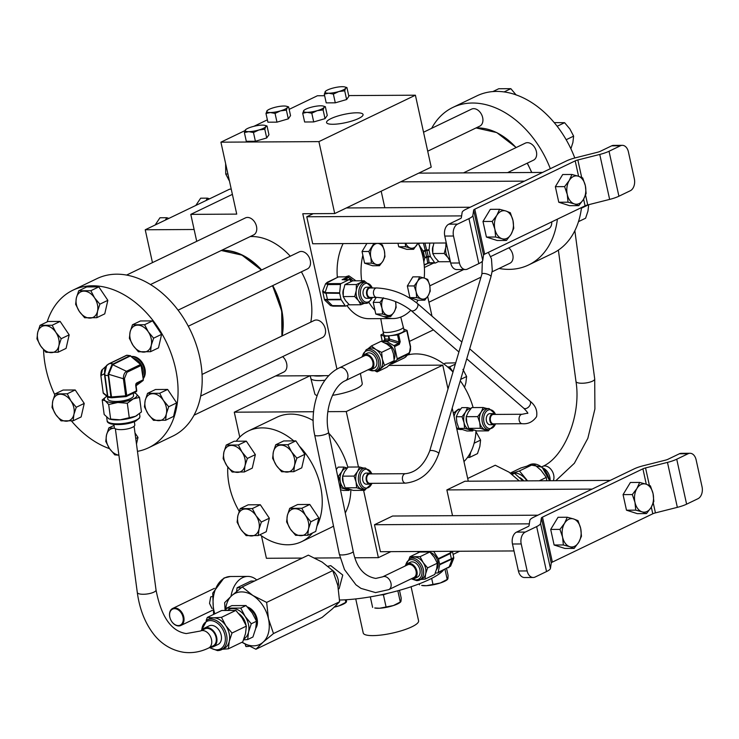 <?xml version="1.0" encoding="UTF-8"?>
<svg xmlns="http://www.w3.org/2000/svg" width="739" height="739" viewBox="0 0 739 739"><rect width="100%" height="100%" fill="white"/><g stroke="black" fill="none" stroke-linecap="round" stroke-linejoin="round"><path stroke-width="1.11" d="M332.883 124.272A18.687 4.203 -12.4 0 0 352.78 120.743A18.687 4.203 -12.4 0 0 363.071 114.554A18.687 4.203 -12.4 0 0 356.743 112.799A18.687 4.203 -12.4 0 0 336.735 116.365A18.687 4.203 -12.4 0 0 326.564 122.582A18.687 4.203 -12.4 0 0 332.883 124.272M227.908 173.988L225.728 173.998L225.626 163.615M310.241 375.745L310.796 378.285A24.849 5.589 -12.4 0 0 310.814 378.331A24.849 5.589 -12.4 0 0 319.211 380.576A24.849 5.589 -12.4 0 0 325.003 380.243M313.447 375.726A24.849 5.589 -12.4 0 0 318.213 376.049A24.849 5.589 -12.4 0 0 324.421 375.671M310.814 378.331L314.832 393.924A24.276 5.459 -12.4 0 0 317.133 395.531M371.772 473.884A5.552 3.732 89.7 0 0 369.805 473.071A5.552 3.732 89.7 0 0 366.295 480.332A5.552 3.732 89.7 0 0 369.869 484.174A5.552 3.732 89.7 0 0 371.828 483.334M369.805 473.071L366.304 473.089A5.552 3.732 89.7 0 0 362.794 480.35A5.552 3.732 89.7 0 0 366.368 484.202L369.869 484.174M356.641 487.758L356.059 481.92A10.623 7.131 89.7 0 0 361.371 489.042A10.623 7.131 89.7 0 0 362.895 489.283L365.528 489.264A10.623 7.131 -90.3 0 1 358.692 481.911A10.623 7.131 -90.3 0 1 365.408 468.027L362.775 468.046A10.623 7.131 89.7 0 0 357.528 471.537A10.623 7.131 89.7 0 0 356.059 481.92L354.073 476.092L342.6 476.156L343.182 481.994L345.168 487.823L353.224 490.4L364.697 490.336L356.641 487.758L345.168 487.823M336.892 468.609A10.207 6.854 89.7 0 0 336.799 468.609A10.207 6.854 89.7 0 0 336.116 468.692M342.61 477.218A6.937 4.656 89.7 0 0 342.73 480.877A6.937 4.656 89.7 0 0 343.349 482.715M495.407 414.413A5.552 3.732 89.7 0 0 493.44 413.591A5.552 3.732 89.7 0 0 489.929 420.851A5.552 3.732 89.7 0 0 493.504 424.703A5.552 3.732 89.7 0 0 495.463 423.863M493.44 413.591L489.948 413.618A5.552 3.732 89.7 0 0 486.428 420.879A5.552 3.732 89.7 0 0 490.003 424.722L493.504 424.703M480.276 428.287L479.694 422.449A10.623 7.131 89.7 0 0 485.006 429.571A10.623 7.131 89.7 0 0 486.539 429.812L489.172 429.793A10.623 7.131 -90.3 0 1 482.327 422.431A10.623 7.131 -90.3 0 1 489.042 408.556L486.419 408.565A10.623 7.131 89.7 0 0 481.163 412.066A10.623 7.131 89.7 0 0 479.694 422.449L477.708 416.62L466.235 416.685L466.817 422.523L468.803 428.352L476.867 430.929L488.34 430.865L480.276 428.287L468.803 428.352M460.526 409.138A10.207 6.854 89.7 0 0 460.434 409.138L458.383 409.221L453.33 413.184M460.434 409.138A10.207 6.854 89.7 0 0 454.069 416.519M466.254 417.747A6.937 4.656 89.7 0 0 466.374 421.406A6.937 4.656 89.7 0 0 466.993 423.244M463.972 461.579A61.411 43.352 -115.7 0 0 467.482 457.469A61.411 43.352 -115.7 0 0 470.743 452.129A61.411 43.352 -115.7 0 0 475.981 430.717M456.822 429.045L460.554 429.535A10.207 6.854 89.7 0 0 460.72 429.544L461.681 429.535M355.976 280.82L348.91 275.823L345.344 276.857M372.253 297.429A9.45 6.346 89.7 0 1 368.706 301.734A9.45 6.346 89.7 0 1 360.697 295.637A9.45 6.346 89.7 0 1 364.752 283.748A9.45 6.346 89.7 0 1 372.197 287.979A5.552 3.732 89.7 0 0 370.193 287.166A5.552 3.732 89.7 0 0 369.066 287.434A5.552 3.732 89.7 0 0 366.544 293.595A5.552 3.732 89.7 0 0 370.257 298.27A5.552 3.732 89.7 0 0 371.384 298.002A5.552 3.732 89.7 0 0 372.216 297.429M370.193 287.166L366.692 287.185A5.552 3.732 89.7 0 0 365.565 287.453A5.552 3.732 89.7 0 0 363.043 293.614A5.552 3.732 89.7 0 0 366.756 298.297L370.257 298.27M343.136 295.046A6.937 4.656 -90.3 0 1 343.635 289.06M364.345 303.369L360.835 304.754L358.47 300.634A10.623 7.131 89.7 0 0 363.283 303.378L365.916 303.359A10.623 7.131 -90.3 0 1 358.821 294.418A10.623 7.131 -90.3 0 1 363.634 282.64A10.623 7.131 -90.3 0 1 365.796 282.122L363.163 282.141A10.623 7.131 89.7 0 0 361.002 282.649A10.623 7.131 89.7 0 0 356.244 290.529A10.623 7.131 89.7 0 0 358.47 300.634L354.692 296.524L356.244 290.529L356.392 284.533L364.216 280.774L365.602 282.122M403.374 327.054A10.392 2.337 167.6 0 1 403.374 327.072A10.392 2.337 167.6 0 1 400.926 329.261A10.392 2.337 167.6 0 1 389.924 332.254A10.392 2.337 167.6 0 1 383.079 331.534A10.392 2.337 167.6 0 1 383.07 331.515L383.818 334.915A10.392 2.337 -12.4 0 0 390.663 335.635A10.392 2.337 -12.4 0 0 401.665 332.642A10.392 2.337 -12.4 0 0 404.122 330.453L400.769 317.077M367.957 369.823A8.258 5.829 -115.7 0 0 371.163 369.583A8.258 5.829 -115.7 0 0 373.703 362.11A8.258 5.829 -115.7 0 0 364.004 354.702A8.258 5.829 -115.7 0 0 361.814 357.057M371.163 369.583L374.174 368.133A8.258 5.829 -115.7 0 0 376.714 360.66A8.258 5.829 -115.7 0 0 367.015 353.251L364.004 354.702M385.019 343.035A10.207 7.205 64.3 0 1 394.681 352.697A10.207 7.205 64.3 0 1 394.155 359.228M376.465 370.978L378.728 369.888A11.815 8.332 -115.7 0 0 380.123 368.946A11.815 8.332 -115.7 0 0 382.359 359.191A11.815 8.332 -115.7 0 0 375.846 349.482A11.815 8.332 -115.7 0 0 368.493 348.596L366.221 349.686A11.815 8.332 64.3 0 1 380.095 360.281A11.815 8.332 64.3 0 1 376.465 370.978L368.419 369.925M411.17 578.849A8.258 5.829 -115.7 0 0 412.519 579.025A8.258 5.829 -115.7 0 0 414.376 578.609A8.258 5.829 -115.7 0 0 416.556 569.871A8.258 5.829 -115.7 0 0 409.064 563.312A8.258 5.829 -115.7 0 0 407.217 563.728A8.258 5.829 -115.7 0 0 405.027 566.083M414.376 578.609L417.387 577.159A8.258 5.829 -115.7 0 0 419.567 568.42A8.258 5.829 -115.7 0 0 412.076 561.862A8.258 5.829 -115.7 0 0 410.228 562.277L407.217 563.728M430.209 552.375A10.207 7.205 64.3 0 1 437.396 560.014A10.207 7.205 64.3 0 1 436.435 569.677M411.632 578.951L416.787 580.651L421.941 578.914A11.815 8.332 -115.7 0 0 425.636 573.843A11.815 8.332 -115.7 0 0 423.161 562.601A11.815 8.332 -115.7 0 0 414.348 557.03A11.815 8.332 -115.7 0 0 411.706 557.622L409.434 558.712A11.815 8.332 64.3 0 1 412.085 558.121A11.815 8.332 64.3 0 1 422.791 567.506A11.815 8.332 64.3 0 1 419.678 580.004A11.815 8.332 64.3 0 1 417.027 580.595M345.575 380.594A7.085 4.997 64.3 0 0 347.469 373.149A7.085 4.997 64.3 0 0 341.113 367.459A7.085 4.997 64.3 0 0 339.432 367.819L364.512 355.755A7.085 4.997 64.3 0 1 366.184 355.394A7.085 4.997 64.3 0 1 372.539 361.085A7.085 4.997 64.3 0 1 370.655 368.53L345.575 380.594C333.317 385.416 323.553 411.087 328.578 432.232L353.205 551.349C356.346 567.266 363.865 576.3 375.781 578.425L382.645 576.845L407.716 564.781A7.085 4.997 -115.7 0 1 409.397 564.43A7.085 4.997 -115.7 0 1 415.752 570.111A7.085 4.997 -115.7 0 1 413.868 577.556L388.788 589.62A7.085 4.997 -115.7 0 0 390.672 582.175A7.085 4.997 -115.7 0 0 384.317 576.485A7.085 4.997 -115.7 0 0 382.645 576.845M346.97 305.558A47.241 31.731 89.7 0 0 369.084 318.694L393.028 318.555A47.241 31.731 89.7 0 0 410.819 310.278M424.186 278.058A47.241 31.731 89.7 0 0 422.911 256.812A47.241 31.731 89.7 0 0 418.145 243.149M383.911 316.625A47.241 31.731 89.7 0 0 393.028 318.555M416.547 302.75A47.241 31.731 89.7 0 0 417.951 300.21L409.905 297.641L407.346 285.965L412.842 276.876L419.641 276.829L417.59 281.374A10.623 7.131 -90.3 0 1 424.371 278.113L419.641 276.829M368.983 302.436A47.241 31.731 89.7 0 0 374.969 310.315L373.223 302.38L376.225 297.411M272.746 285.596A61.411 43.352 64.3 0 1 281.43 308.496A61.411 43.352 64.3 0 1 282.15 335.912M310.786 322.13A61.411 43.352 -115.7 0 0 310.066 294.722A61.411 43.352 -115.7 0 0 301.383 271.823M256.747 579.967A25.985 17.45 89.7 0 0 247.842 576.411A25.985 17.45 89.7 0 0 242.558 577.667A25.985 17.45 89.7 0 0 231.002 596.308M170.46 619.171L170.441 619.125A9.45 6.669 64.3 0 1 170.441 619.125A9.45 6.669 64.3 0 1 172.677 608.446A9.45 6.669 64.3 0 1 174.801 607.966A9.45 6.669 64.3 0 1 183.364 615.476A9.45 6.669 64.3 0 1 180.87 625.471A9.45 6.669 64.3 0 1 178.755 625.951A9.45 6.669 64.3 0 1 171.125 620.548A9.45 6.669 64.3 0 1 171.115 620.529A8.877 6.272 -115.7 0 0 178.275 625.582A8.877 6.272 -115.7 0 0 182.995 617.093A8.877 6.272 -115.7 0 0 174.552 608.677A8.877 6.272 -115.7 0 0 170.46 619.171A8.877 6.272 -115.7 0 0 171.106 620.511L171.125 620.548M212.028 608.585L209.534 603.384L210.717 596.89L211.862 596.604M249.274 646.274A22.955 22.355 -18.7 0 1 245.985 646.57A22.955 0.554 77.3 0 1 245.302 644.547L245.209 644.159M235.843 610.423L242.05 617.822L246.373 626.118L232 633.037L225.792 625.637A16.535 11.667 -115.7 0 0 213.46 617.832L207.326 617.416L221.7 610.506L235.843 610.423L221.469 617.342L213.46 617.832A16.535 11.667 -115.7 0 0 209.747 618.672L207.123 619.929A16.535 11.667 64.3 0 1 210.827 619.097A16.535 11.667 64.3 0 1 225.82 632.233A16.535 11.667 64.3 0 1 221.451 649.738A16.535 11.667 64.3 0 1 217.746 650.569M210.486 647.142A10.318 7.279 -115.7 0 0 211.188 647.179A10.318 7.279 -115.7 0 0 213.497 646.662L218.014 644.491A10.318 7.279 -115.7 0 0 220.739 633.572A10.318 7.279 -115.7 0 0 211.382 625.37A10.318 7.279 -115.7 0 0 209.063 625.896L204.555 628.067A10.318 7.279 -115.7 0 0 202.292 630.118M213.497 646.662A10.318 7.279 -115.7 0 0 216.222 635.743A10.318 7.279 -115.7 0 0 206.865 627.54A10.318 7.279 -115.7 0 0 204.555 628.067M255.925 649.248L242.096 642.302A28.341 20.008 -115.7 0 0 253.385 645.849A28.341 20.008 -115.7 0 0 263.093 642.182L273.495 633.554L339.617 601.749L332.448 608.816L322.047 617.444L255.925 649.248L263.093 642.182A28.341 20.008 -115.7 0 0 268.451 618.755L266.65 602.405L332.772 570.6L337.815 585.399L339.617 601.749M131.496 356.549A12.979 9.164 64.3 0 1 145.149 370.11A12.979 9.164 64.3 0 1 143.181 378.728M131.791 356.789A12.979 9.164 64.3 0 1 144.465 370.442A12.979 9.164 64.3 0 1 143.117 378.211M133.676 358.369A11.815 8.332 64.3 0 1 141.094 364.595M141.334 365.029A11.815 8.332 64.3 0 1 143.144 370.525A11.815 8.332 64.3 0 1 142.784 375.708M136.225 383.966L136.438 383.818A1.173 0.831 -115.7 0 0 136.724 382.941L143.033 379.901A1.173 0.831 -115.7 0 1 142.747 380.779A1.173 0.822 53.4 0 0 142.839 380.724L136.059 385.758L142.747 380.779L136.438 383.818L135.708 385.416L135.874 383.892L136.715 390.608L135.948 385.241M134.359 421.683L134.794 424.934A10.318 3.067 172.4 0 1 132.401 427.336A10.318 3.067 172.4 0 1 121.251 429.627A10.318 3.067 172.4 0 1 114.342 427.669L113.908 424.426M110.628 419.068L120.143 419.835L135.551 416.26A16.535 4.914 172.4 0 1 120.143 419.835A16.535 4.914 172.4 0 1 109.548 419.078L110.628 419.068L108.679 404.519L105.261 400.824A16.535 4.914 172.4 0 1 106.518 396.483A16.535 4.914 172.4 0 1 106.859 396.28M133.232 393.176L133.547 395.531A12.979 3.852 172.4 0 1 130.535 398.561A12.979 3.852 172.4 0 1 116.513 401.443A12.979 3.852 172.4 0 1 107.811 398.986L107.525 396.825M178.09 310.158L299.156 251.925A9.45 6.669 64.3 0 1 301.272 251.445A9.45 6.669 64.3 0 1 309.844 258.955A9.45 6.669 64.3 0 1 307.35 268.959L188.297 326.222M202.052 374.433L314.232 320.477A9.45 6.669 64.3 0 1 316.347 320.005A9.45 6.669 64.3 0 1 324.911 327.506A9.45 6.669 64.3 0 1 322.416 337.511L200.666 396.076M126.591 275.065L245.403 217.913A9.45 6.669 64.3 0 1 247.528 217.432A9.45 6.669 64.3 0 1 256.091 224.942A9.45 6.669 64.3 0 1 253.597 234.937L150.497 284.533M54.76 394.774A87.396 61.688 64.3 0 1 46.049 369.324A87.396 61.688 64.3 0 1 43.564 349.732M47.157 321.899A87.396 61.688 64.3 0 1 72.912 290.196A87.396 61.688 64.3 0 1 175.54 368.585A87.396 61.688 64.3 0 1 148.678 447.714A87.396 61.688 64.3 0 1 137.454 451.353M72.912 290.196L97.031 278.594A87.396 61.688 64.3 0 1 199.659 356.983A87.396 61.688 64.3 0 1 172.806 436.112L148.678 447.714M216.204 638.311A9.45 6.669 -115.7 0 0 204.934 628.852L200.408 631.023A9.45 6.669 -115.7 0 1 203.299 630.598A9.45 6.669 -115.7 0 1 211.668 640.491A9.45 6.669 -115.7 0 1 208.592 648.057L213.118 645.877A9.45 6.669 -115.7 0 0 216.204 638.311M327.959 566.25L330.749 565.631L342.757 575.044L339.136 588.669L338.508 589.001M519.794 477.616A12.979 9.164 64.3 0 1 523.729 480.877M543.073 468.027A10.318 7.279 64.3 0 1 550.093 480.064A10.318 7.279 64.3 0 1 550.047 480.729M467.695 478.493L495.259 465.237L509.088 472.184L519.24 480.904M499.056 268.479A87.396 61.688 -115.7 0 0 528.616 264.95L552.744 253.348A87.396 61.688 -115.7 0 0 581.501 207.557M528.616 264.95A87.396 61.688 -115.7 0 0 557.382 219.169M411.096 586.757L418.588 620.825A28.341 6.374 167.6 0 1 403.078 630.228A28.341 6.374 167.6 0 1 372.816 635.614A28.341 6.374 167.6 0 1 363.228 633L355.736 598.923M417.858 552.938L418.459 551.488M339.57 600.013A66.14 14.863 -12.4 0 0 380.382 594.96A66.14 14.863 -12.4 0 0 388.234 593.214A66.14 14.863 -12.4 0 0 443.354 570.249M376.585 287.961A4.72 3.178 -90.3 0 0 373.86 290.298A4.72 3.178 -90.3 0 0 373.869 295.037A4.72 3.178 -90.3 0 0 376.641 297.401L370.257 297.438A4.72 3.178 -90.3 0 1 367.486 295.073A4.72 3.178 -90.3 0 1 367.477 290.335A4.72 3.178 -90.3 0 1 370.202 287.998L376.585 287.961C391.522 288.737 405.055 293.845 417.184 303.295L461.847 342.028M522.196 414.265L493.449 414.422A4.72 3.178 89.7 0 0 490.41 417.923A4.72 3.178 89.7 0 0 491.888 423.225A4.72 3.178 89.7 0 0 493.504 423.872L522.251 423.706A4.72 3.178 89.7 0 1 520.635 423.068A4.72 3.178 89.7 0 1 519.48 416.602A4.72 3.178 89.7 0 1 522.196 414.265L527.84 413.11M405.535 473.69A4.72 3.178 -90.3 0 0 402.45 477.449A4.72 3.178 -90.3 0 0 404.288 482.733A4.72 3.178 -90.3 0 0 405.591 483.14L369.86 483.343A4.72 3.178 -90.3 0 1 368.558 482.936A4.72 3.178 -90.3 0 1 366.729 477.653A4.72 3.178 -90.3 0 1 369.814 473.902L405.535 473.69C416.159 472.452 424.204 464.905 429.673 451.058L481.92 274.03A4.72 1.432 -163.6 0 1 483.537 273.448A4.72 1.432 -163.6 0 1 489.948 275.351A4.72 1.432 -163.6 0 1 490.973 276.709L438.735 453.728A4.72 1.432 -163.6 0 0 437.7 452.37A4.72 1.432 -163.6 0 0 431.299 450.476A4.72 1.432 -163.6 0 0 429.673 451.058M226.236 445.063L223.88 452.213L223.141 458.586L226.845 465.699L232.166 472.036L244.286 471.972L245.025 465.598L247.38 458.448L242.059 452.111A14.17 10.004 64.3 0 1 245.025 465.598A14.17 10.004 64.3 0 1 237.422 472.397A14.17 10.004 64.3 0 1 226.845 465.699A14.17 10.004 64.3 0 1 223.88 452.213A14.17 10.004 -115.7 0 1 231.492 445.414A14.17 10.004 64.3 0 1 242.059 452.111L238.355 444.998L226.236 445.063L234.208 441.229L236.249 441.22A61.411 43.352 64.3 0 1 248.35 430.985A61.411 43.352 64.3 0 1 293.78 440.887L295.822 440.878L299.378 446.171A61.411 43.352 64.3 0 1 320.467 486.068A61.411 43.352 64.3 0 1 316.948 526.113L315.729 531.433L307.757 535.267L308.496 528.893A14.17 10.004 64.3 0 1 300.884 535.692A14.17 10.004 64.3 0 1 290.316 529.004A14.17 10.004 64.3 0 1 287.351 515.508L286.612 521.882L290.316 529.004L295.637 535.341L307.757 535.267M248.35 430.985L276.996 417.202A61.411 43.352 64.3 0 1 313.16 420.546M328.781 433.202A61.411 43.352 64.3 0 1 347.857 467.334M239.196 511.305A61.411 43.352 64.3 0 1 229.478 486.585A61.411 43.352 64.3 0 1 227.797 467.048M423.539 132.226L471.565 109.123A9.45 6.669 64.3 0 1 473.681 108.651A9.45 6.669 64.3 0 1 482.253 116.152A9.45 6.669 64.3 0 1 479.75 126.157L427.715 151.19M463.473 172.889L525.309 143.144A9.45 6.669 64.3 0 1 527.434 142.664A9.45 6.669 64.3 0 1 535.997 150.174A9.45 6.669 64.3 0 1 533.503 160.169L507.591 172.63M343.108 243.584A47.241 31.731 89.7 0 0 337.353 277.384M336.947 369.149L302.778 213.737L334.721 213.553L318.906 141.62L415.401 95.202L431.216 167.134L334.721 213.553M433.405 329.871L409.48 341.381M431.992 316.135L427.669 296.487M446.301 242.992L312.708 243.759L306.777 216.776L313.234 213.673M384.816 207.733L381.185 191.198M232.388 194.366L190.791 214.375L196.722 241.33M190.791 214.375L236.729 214.116L220.915 142.174L245.015 130.591M290.261 256.202A61.411 43.352 -115.7 0 0 250.198 236.572M328.846 375.643L275.647 375.948M282.649 356.641A9.45 6.669 64.3 0 1 286.898 365.186A9.45 6.669 64.3 0 1 283.748 372.05L194.006 415.216M551.728 221.885A9.45 6.669 64.3 0 1 548.578 228.72L490.668 256.572M508.811 247.851A9.45 6.669 64.3 0 1 513.051 256.396A9.45 6.669 64.3 0 1 509.901 263.26L492.091 271.832M302.233 558.084L266.409 558.287L261.467 535.84M239.759 437.1L234.281 412.196L310.047 375.745M327.848 411.66L346.268 411.558L442.763 365.14L389.083 365.445M313.576 411.743L234.281 412.196M332.495 395.319A24.276 5.459 -12.4 0 0 362.239 383.495L360.41 373.454M363.588 490.345L378.386 557.649L390.876 551.645M442.763 365.14L448 388.945M452.203 408.076L468.286 481.191M346.268 411.558L358.461 467.002M452.527 515.683L446.864 489.92L464.951 481.218L610.248 480.387M514.002 550.943L380.419 551.71L374.488 524.727L392.585 516.025L537.881 515.194M314.796 558.019L340.18 557.871M354.942 557.788L378.386 557.649M350.868 489.809A61.411 43.352 64.3 0 1 345.27 512.958M333.511 526.066A61.411 43.352 64.3 0 1 330.241 527.895L301.595 541.678A61.411 43.352 64.3 0 1 259.934 534.75M312.505 532.985A61.411 43.352 64.3 0 1 301.595 541.678M574.785 157.989A87.396 61.688 -115.7 0 0 476.969 95.83L452.85 107.432A87.396 61.688 -115.7 0 0 431.65 128.327M550.315 168.695A87.396 61.688 -115.7 0 0 452.85 107.432M554.204 122.6L564.596 122.692L569.926 129.029L573.63 136.142L572.891 142.516L570.887 148.77M557.16 126.267L564.596 122.692M566.166 139.736L573.63 136.142M581.427 208.195L588.697 204.703L587.958 211.068L585.602 218.217L578.489 221.645M492.848 91.581L498.733 88.745L510.852 88.68L516.173 95.017M504.109 91.922L510.852 88.68M459.64 551.257L453.081 554.407M527.572 480.858L519.434 470.946L533.807 464.037L540.994 470.272L546.287 477.412L546.795 480.747M539.276 480.793L546.287 477.412M519.434 470.946L511.24 473.616M510.372 473.025L520.847 467.99L533.807 464.037M511.277 473.644A16.535 11.667 64.3 0 1 512.007 473.376A16.535 11.667 64.3 0 1 524.736 478.096A16.535 11.667 64.3 0 1 526.916 480.858M511.804 474.013L514.538 473.302L522.907 480.886M512.312 474.373L514.538 473.302M338.037 586.47A12.757 9.007 -115.7 0 0 332.208 570.037M55.12 393.878L52.765 401.028A14.17 10.004 -115.7 0 1 60.376 394.229A14.17 10.004 64.3 0 1 70.944 400.926L67.24 393.804L55.12 393.878L63.092 390.044L75.212 389.97L84.237 403.42L81.142 416.944L73.17 420.777L73.909 414.413A14.17 10.004 64.3 0 1 66.307 421.202A14.17 10.004 64.3 0 1 55.73 414.514A14.17 10.004 64.3 0 1 52.765 401.028L52.026 407.401L55.73 414.514L61.051 420.851L73.17 420.777M134.997 432.98L137.99 437.433L136.475 444.037M40.045 325.326L37.689 332.476A14.17 10.004 -115.7 0 1 45.301 325.677A14.17 10.004 64.3 0 1 55.878 332.365L52.164 325.252L40.045 325.326L48.017 321.483L60.145 321.419L69.17 334.869L66.076 348.392L58.104 352.226L58.843 345.852A14.17 10.004 64.3 0 1 51.231 352.651A14.17 10.004 64.3 0 1 40.654 345.963A14.17 10.004 64.3 0 1 37.689 332.476L36.95 338.841L40.654 345.963L45.975 352.3L58.104 352.226M132.466 324.791L130.11 331.94A14.17 10.004 -115.7 0 1 137.722 325.151A14.17 10.004 64.3 0 1 148.299 331.839L144.595 324.726L132.466 324.791L140.447 320.957L152.567 320.892L161.592 334.342L158.497 347.866L150.525 351.699L151.264 345.325A14.17 10.004 64.3 0 1 143.652 352.124A14.17 10.004 64.3 0 1 133.075 345.436A14.17 10.004 64.3 0 1 130.11 331.94L129.371 338.314L133.075 345.436L138.405 351.773L150.525 351.699M147.541 393.351L145.186 400.501A14.17 10.004 -115.7 0 1 152.797 393.702A14.17 10.004 64.3 0 1 163.374 400.39L159.661 393.277L147.541 393.351L155.513 389.508L167.642 389.444L176.667 402.894L173.573 416.417L165.601 420.251L166.34 413.886A14.17 10.004 64.3 0 1 158.728 420.676A14.17 10.004 64.3 0 1 148.151 413.988A14.17 10.004 64.3 0 1 145.186 400.501L144.447 406.875L148.151 413.988L153.472 420.325L165.601 420.251M78.722 290.778L76.366 297.928A14.17 10.004 -115.7 0 1 83.978 291.138A14.17 10.004 64.3 0 1 94.546 297.826L90.842 290.713L78.722 290.778L86.694 286.944L98.814 286.88L107.848 300.33L104.753 313.853L96.772 317.687L97.511 311.313A14.17 10.004 64.3 0 1 89.909 318.112A14.17 10.004 64.3 0 1 79.332 311.424A14.17 10.004 64.3 0 1 76.366 297.928L75.627 304.302L79.332 311.424L84.652 317.761L96.772 317.687M109.584 448.684A87.396 61.688 64.3 0 1 71.443 420.944M94.546 297.826A14.17 10.004 64.3 0 1 97.511 311.313L99.876 304.163L94.546 297.826M107.848 300.33L99.876 304.163M98.814 286.88L90.842 290.713M163.374 400.39A14.17 10.004 64.3 0 1 166.34 413.886L168.695 406.736L163.374 400.39M176.667 402.894L168.695 406.736M167.642 389.444L159.661 393.277M148.299 331.839A14.17 10.004 64.3 0 1 151.264 345.325L153.62 338.176L148.299 331.839M161.592 334.342L153.62 338.176M152.567 320.892L144.595 324.726M55.878 332.365A14.17 10.004 64.3 0 1 58.843 345.852L61.198 338.702L55.878 332.365M69.17 334.869L61.198 338.702M60.145 321.419L52.164 325.252M118.905 455.15A14.17 10.004 64.3 0 1 109.474 448.527A14.17 10.004 64.3 0 1 106.508 435.04L105.769 441.414L109.474 448.527L114.794 454.864L118.905 455.206M114.12 428.241A14.17 10.004 64.3 0 1 114.637 428.26L114.12 428.241A14.17 10.004 -115.7 0 0 106.508 435.04L108.864 427.89L114.12 428.241M137.99 437.433L135.736 438.523M114.037 425.405L108.864 427.89M70.944 400.926A14.17 10.004 64.3 0 1 73.909 414.413L76.265 407.263L70.944 400.926M84.237 403.42L76.265 407.263M75.212 389.97L67.24 393.804M134.073 392.769A16.535 4.914 172.4 0 1 134.128 392.788A16.535 4.914 172.4 0 1 136.096 393.693A16.535 4.914 172.4 0 1 133.232 398.912A16.535 4.914 172.4 0 1 117.815 402.487L108.679 404.519M134.128 392.788L136.096 393.693L139.514 397.379L133.232 398.912L127.32 403.245L117.815 402.487A16.535 4.914 172.4 0 1 105.261 400.824L102.213 399.938L106.434 396.538M109.03 418.921L104.171 414.487L102.213 399.938M137.26 415.318A16.535 4.914 172.4 0 1 137.158 415.383A16.535 4.914 172.4 0 1 135.551 416.26L141.463 411.928L139.514 397.379M129.279 417.794L127.32 403.245M124.438 378.507L123.395 378.756L108.716 374.303L108.661 375.717L111.506 396.963L125.676 395.799L123.395 378.756C123.33 375.264 124.346 372.779 126.443 371.292A1.173 0.831 64.3 0 1 126.979 372.28L124.438 378.507L126.72 395.55L136.438 390.876L135.708 385.416M108.273 397.305A1.173 1.081 -50 0 1 107.478 396.437L104.375 373.74L100.892 375.615M112.005 364.549A1.173 0.924 38.4 0 1 112.633 364.706L126.443 371.292L140.567 364.493L130.36 355.949L112.633 364.706L108.716 374.303L108.106 374.1L112.005 364.549L129.852 355.708L126.785 355.311L108.615 364.105C105.428 366.202 104.134 369.38 104.726 373.657L107.839 396.557L110.905 396.954L108.106 374.1M103.174 392.658L100.864 375.717C100.855 372.179 101.382 370.11 102.462 369.491L100.92 375.8L103.201 392.843L107.839 396.557A1.173 0.757 -82.5 0 0 108.735 397.305M104.726 373.657L106.656 365.343L109.372 363.579A1.173 0.831 64.3 0 1 109.825 363.468L112.891 363.865A1.173 0.831 64.3 0 1 113.4 364.105M125.981 396.547L125.676 395.799L126.72 395.55A1.173 0.831 -115.7 0 1 125.981 396.547M111.801 397.711L110.905 396.954A1.173 0.757 -82.5 0 0 111.506 397.758A1.173 1.173 0 0 0 111.755 397.767L125.926 396.603A1.173 1.173 0 0 0 126.341 396.492L136.059 391.818A1.173 0.831 -115.7 0 0 136.438 390.876L136.715 390.608A1.173 1.173 0 0 1 136.059 391.818A1.173 0.831 -115.7 0 1 135.699 391.864M103.552 393.499A1.173 1.081 -50 0 1 103.201 392.843L103.146 392.751A1.173 1.173 0 0 0 103.552 393.499L107.839 397.092A1.173 1.173 0 0 0 108.439 397.36L111.506 397.758A1.173 0.757 -82.5 0 0 111.709 397.739M266.65 602.405L252.821 595.458L242.226 586.951L231.824 595.579L224.656 602.645L225.09 610.211M242.226 586.951L308.348 555.146L322.176 562.093L332.772 570.6M273.495 633.554L268.451 618.755A28.341 20.008 -115.7 0 0 252.821 595.458A28.341 20.008 -115.7 0 0 231.824 595.579A28.341 20.008 -115.7 0 0 225.672 610.165M255.768 628.242A12.979 9.164 -115.7 0 0 256.248 616.132A12.979 9.164 -115.7 0 0 247.371 606.941M207.326 617.416L206.153 620.474M246.373 626.118L245.514 633.554L242.762 641.895L228.388 648.814L229.256 641.378A16.535 11.667 -115.7 0 0 225.792 625.637L221.469 617.342M209.479 647.632L217.506 650.625L224.083 648.472A16.535 11.667 -115.7 0 0 229.256 641.378L232 633.037M222.448 649.258L228.388 648.814M243.556 639.882L247.667 639.54L248.526 632.104L251.278 623.762L245.071 616.372L240.748 608.068L226.605 608.151L225.811 610.155M243.916 638.902A16.535 11.667 -115.7 0 0 248.526 632.104A16.535 11.667 -115.7 0 0 245.071 616.372A16.535 11.667 -115.7 0 0 232.73 608.557A16.535 11.667 -115.7 0 0 227.898 610.054M245.985 625.176A12.979 9.164 -115.7 0 0 238.974 613.786M226.605 608.151L231.861 605.62L246.004 605.537L252.211 612.936L256.535 621.231L255.666 628.667L252.923 637.009L247.667 639.54M256.535 621.231L251.278 623.762M246.004 605.537L240.748 608.068M256.063 626.663A12.979 9.164 -115.7 0 0 248.286 607.929M251.99 582.258L253.412 581.565M245.985 646.57L245.487 644.306M236.545 591.523L237.08 587.754L241.237 587.736M237.08 587.754L251.001 581.057L254.521 581.039M221.561 250.355A61.411 43.352 64.3 0 1 261.634 269.975M420.131 551.479A10.392 6.984 89.7 0 0 419.918 552.024M417.84 243.159A10.623 7.131 -90.3 0 1 417.036 244.757A10.623 7.131 -90.3 0 1 410.256 248.018L413.591 249.311L406.783 249.348L398.727 246.771L397.952 243.27M379.467 265.717L382.922 261.172L384.964 256.627L384.382 250.789A10.623 7.131 -90.3 0 1 382.922 261.172A10.623 7.131 -90.3 0 1 376.142 264.433L379.467 265.717L372.668 265.763L364.604 263.186L362.858 255.241A47.241 31.731 89.7 0 0 361.694 280.783M409.157 558.86L409.969 556.735L420.075 556.679L423.161 562.601L427.595 567.885L425.636 573.843L425.017 579.154L420.777 579.468M427.595 567.885L437.349 563.192L434.264 557.271L429.83 551.987L419.724 552.042L409.969 556.735M420.075 556.679L429.83 551.987M425.017 579.154L434.772 574.462L436.731 568.503L437.349 563.192M448.471 567.718A1.173 0.831 64.3 0 0 448.73 567.663L448.73 567.663A1.173 0.831 64.3 0 0 449.1 567.127L452.231 558.924L439.65 564.772L438.172 572.383L450.568 566.185L453.709 558.407L452.231 558.924A1.173 0.988 91.1 0 0 452.333 558.342L453.764 557.548L452.397 551.294M450.568 566.185L437.793 572.919A1.173 0.831 -115.7 0 1 437.534 572.984L435.345 572.993M433.682 551.405L438.31 558.666L450.005 553.04L450.79 552.366L449.885 551.312M452.129 551.294L450.227 553.566L438.523 559.192L439.64 564.245L452.333 558.342M437.793 572.919A1.173 0.831 -115.7 0 0 438.172 572.383M439.65 564.772A1.173 0.831 -115.7 0 0 439.64 564.245M438.523 559.192A1.173 0.831 -115.7 0 0 438.31 558.666M451.123 552.827A1.173 0.822 35 0 0 450.79 552.366L451.529 551.303M383.523 333.557L380.871 334.943L384.456 336.328L397.527 334.915L407.069 330.425L403.817 329.086M382.239 341.695L382.303 341.649A1.173 0.831 -115.7 0 1 382.682 341.51L386.617 341.492L388.557 340.54L389 339.109L388.381 336.31M387.051 341.621L393.859 345.64L398.644 343.33A1.173 0.831 64.3 0 1 399.319 344.319L400.205 341.714L399.088 342.037L398.644 343.33L389.083 340.624L387.051 341.621A1.173 0.831 -115.7 0 0 386.617 341.492M367.098 349.529L371.431 345.935L375.846 349.482L381.61 352.374L382.359 359.191L384.465 365.352L377.139 371.893L375.708 371.283M377.139 371.893L386.894 367.209L394.21 360.669L393.462 353.852L391.356 347.69L386.94 344.143L381.185 341.252L371.431 345.935M384.465 365.352L394.21 360.669M381.61 352.374L391.356 347.69M399.319 344.319L394.534 346.619L397.203 358.766L408.14 353.51C410.154 352.281 410.902 350.101 410.376 346.961L406.792 330.675M410.616 346.803L409.406 353.279L396.963 359.754L391.938 363.837L404.713 357.639L407.9 354.498A1.173 0.831 -115.7 0 0 408.14 353.51M403.642 358.212A1.173 0.831 64.3 0 1 403.522 358.286L391.827 363.911A1.173 0.831 -115.7 0 1 391.559 363.967L390.811 363.976M396.963 359.754A1.173 0.831 -115.7 0 0 397.203 358.766M394.534 346.619A1.173 0.831 -115.7 0 0 393.859 345.64M403.392 358.332A1.173 0.831 64.3 0 0 403.522 358.286L404.667 357.685A1.173 0.48 60.6 0 0 404.713 357.639L409.406 353.279L410.376 346.961M410.579 346.646L407.069 330.425M406.09 356.632L404.667 357.685A1.173 0.48 60.6 0 1 404.602 357.704M384.613 340.457L384.437 340.596A1.173 0.619 61.7 0 1 384.668 340.559L382.682 341.51M382.553 341.529L384.188 340.744A1.173 0.831 64.3 0 1 384.298 340.67L384.437 340.596A1.173 0.619 61.7 0 0 384.382 340.633L385.111 339.256L384.668 340.559M384.456 336.328L385.111 339.256M389 339.238L389.527 339.321L389.083 340.624A1.173 0.933 48 0 0 388.557 340.54M352.919 280.838A10.392 7.335 -115.7 0 0 349.131 277.79M338.019 277.125A1.173 0.831 64.3 0 1 338.49 276.903L348.004 276.848A1.173 0.831 64.3 0 1 348.882 277.411L351.459 281.319M344.383 279.933L349.39 279.591A1.173 0.785 89.7 0 1 349.944 279.924L351.016 281.485M354.692 296.524L343.219 296.588L345.593 300.708L349.362 304.819L360.835 304.754M364.216 280.774L352.743 280.838L344.919 284.607L343.367 290.603L343.219 296.588M356.392 284.533L344.919 284.607M327.238 282.335A1.173 0.831 64.3 0 1 327.737 282.076C325.871 283.065 326.084 283.582 328.365 283.637A1.173 0.785 -90.3 0 0 327.83 284.57L325.058 292.616L339.663 292.801L340.485 284.497L327.83 284.57L325.677 283.582L322.777 290.787L325.058 292.616A1.173 0.785 -61.5 0 0 324.948 293.143L322.712 291.619L324.43 299.415L341.002 299.286L339.691 293.337L324.948 293.143M328.365 283.637L341.021 283.564L349.15 279.647L342.092 279.693L344.272 279.628L348.882 277.411M349.067 304.542L345.963 306.038A1.173 0.785 89.7 0 1 345.159 305.743L341.187 299.748L327.608 299.822L326.684 300.025L332.495 305.817A1.173 0.785 89.7 0 0 333.067 306.168L333.067 306.168A1.173 0.785 89.7 0 0 333.307 306.112M341.021 283.564A1.173 0.785 89.7 0 0 340.485 284.497M339.663 292.801A1.173 0.785 89.7 0 0 339.691 293.337M341.002 299.286A1.173 0.785 89.7 0 0 341.187 299.748M345.723 306.094L333.067 306.168L330.509 305.586L345.159 305.743M326.361 299.563A1.173 0.951 -117 0 0 326.684 300.025L324.855 300.191L330.509 305.586M338.231 276.959L325.677 283.582M423.216 258.308A10.392 7.335 -115.7 0 0 420.953 249.828M423.835 262.012L424.685 258.105A1.173 0.831 -115.7 0 0 424.676 257.551L423.382 251.666A1.173 0.831 -115.7 0 0 423.151 251.121L418.81 244.535M428.066 256.276A1.173 0.619 -79.1 0 0 428.167 256.756L429.147 262.742L427.724 263.038A1.173 0.905 170.7 0 1 429.147 262.742L427.733 263.084A1.173 0.915 169 0 1 429.137 262.761L434.671 262.714L430.56 256.766L426.745 257.08A1.173 0.656 -126.7 0 0 426.643 256.581L430.357 256.285L429.054 250.364L426.874 250.373L423.382 251.666M425.359 250.743A1.173 0.767 -97.9 0 0 425.221 250.151L429.026 249.8L429.802 243.085M433.913 243.066L432.878 247.547L432.74 253.532L435.105 257.652L438.874 261.754L450.347 261.689L447.982 257.578L444.213 253.468L445.756 247.473A10.623 7.131 89.7 0 0 447.982 257.578A10.623 7.131 89.7 0 0 449.912 259.426M446.587 244.295A10.623 7.131 89.7 0 0 445.756 247.473L445.986 242.992M444.213 253.468L432.74 253.532M432.657 251.99A6.937 4.656 -90.3 0 1 433.146 246.004M438.587 261.486L435.465 262.992A1.173 0.785 89.7 0 1 434.671 262.714M430.357 256.285A1.173 0.785 89.7 0 0 430.56 256.766M429.026 249.8A1.173 0.785 89.7 0 0 429.054 250.364M429.137 262.761L424.168 264.793M424.676 257.551L426.643 256.581M426.782 250.41A1.173 0.73 -107.5 0 1 426.652 249.847L424.897 243.113M416.131 291.757A10.623 7.131 -90.3 0 1 417.59 281.374L414.145 285.928L416.131 291.757L416.713 297.595L421.442 298.879A10.623 7.131 -90.3 0 1 416.131 291.757M428.223 295.618A10.623 7.131 -90.3 0 1 421.442 298.879L424.768 300.173L428.223 295.618L430.264 291.074L429.682 285.236A10.623 7.131 -90.3 0 1 428.223 295.618M429.682 285.236A10.623 7.131 89.7 0 0 424.371 278.113L427.705 279.407L429.682 285.236M417.969 300.21L424.768 300.173M407.346 285.965L414.145 285.928M409.905 297.641L416.713 297.595M405.341 243.223L405.526 246.734L410.256 248.018A10.623 7.131 -90.3 0 1 405.674 243.223M413.591 249.311L417.914 243.159M398.727 246.771L405.526 246.734M373.989 243.408L368.844 251.472L370.83 257.311L371.412 263.149L376.142 264.433A10.623 7.131 -90.3 0 1 370.83 257.311A10.623 7.131 -90.3 0 1 372.29 246.928A10.623 7.131 -90.3 0 1 379.07 243.667L378.156 243.38M384.382 250.789A10.623 7.131 89.7 0 0 379.07 243.667L382.405 244.951L384.382 250.789M362.858 255.241L362.045 251.519L366.913 243.445M362.045 251.519L368.844 251.472M364.604 263.186L371.412 263.149M383.476 297.789L380.022 302.343L382.008 308.172L382.59 314.01L390.654 316.588L394.109 312.034L396.15 307.489L395.568 301.651A10.623 7.131 -90.3 0 1 394.109 312.034A10.623 7.131 -90.3 0 1 387.328 315.294A10.623 7.131 -90.3 0 1 382.008 308.172A10.623 7.131 -90.3 0 1 383.329 298.039M390.654 316.588L383.855 316.625L375.791 314.047L374.969 310.315M373.223 302.38L380.022 302.343M375.791 314.047L382.59 314.01M399.485 590.304L401.194 598.063L401.009 601.241L400.298 602.008L393.425 605.546L379.587 608.243L374.756 607.975A14.17 3.187 -12.4 0 0 379.587 608.243A14.17 3.187 -12.4 0 0 393.425 605.546A14.17 3.187 -12.4 0 0 400.141 602.396L400.686 601.943M401.009 601.241L400.298 602.008L397.831 590.766M380.382 594.96L383.402 594.793L388.234 593.214M383.402 594.793L386.017 606.682M370.304 596.863L372.622 607.403M334.25 607.172A14.17 3.187 -12.4 0 0 338.979 605.86A14.17 3.187 -12.4 0 0 345.695 602.701L346.24 602.248M346.748 599.717L345.861 602.322L338.979 605.86L334.656 606.802M346.573 601.555L345.861 602.322L345.307 599.809M446.605 568.688L448.102 575.496L447.926 578.674L447.215 579.441L440.333 582.979L426.495 585.685L421.673 585.408A14.17 3.187 -12.4 0 0 426.495 585.685A14.17 3.187 -12.4 0 0 440.333 582.979A14.17 3.187 -12.4 0 0 447.049 579.829L447.594 579.376M447.926 578.674L447.215 579.441L445.017 569.446M431.668 578.378L432.925 584.115M419.309 583.81L419.54 584.845M452.998 372.013A61.411 43.352 -115.7 0 0 447.575 366.913A61.411 43.352 -115.7 0 0 407.919 354.914M473.126 407.577A61.411 43.352 -115.7 0 0 460.268 380.779M475.934 431.631L480.59 440.093L479.851 446.467L477.496 453.617L469.524 457.45L470.743 452.129M467.482 457.469L469.524 457.45M474.124 443.206L480.59 440.093M462.91 369.398L466.614 376.511L465.875 382.885L464.545 387.375M443.797 363.93L445.469 363.135L455.704 362.84M453.016 371.966L449.617 366.895L447.575 366.913M449.617 366.895L455.316 364.151M460.683 379.375L466.614 376.511M477.708 416.62L481.163 412.066L483.204 407.522L471.731 407.586L468.286 412.14L466.235 416.685M473.45 430.043L472.664 430.957L469.33 429.664A10.623 7.131 89.7 0 0 472.258 429.682M464.018 422.542A10.623 7.131 89.7 0 0 469.33 429.664L464.6 428.38L464.018 422.542L462.032 416.713L465.487 412.159A10.623 7.131 89.7 0 0 464.018 422.542M470.808 408.658A10.623 7.131 89.7 0 0 465.487 412.159L467.528 407.614L470.946 408.501M467.528 407.614L461.792 407.642L458.346 412.196L456.296 416.741L456.878 422.579L458.864 428.408L466.928 430.985L472.664 430.957M464.6 428.38L458.864 428.408M462.032 416.713L456.296 416.741M489.264 429.793L488.34 430.865M483.204 407.522L487.943 408.806M456.443 427.354A10.207 6.854 89.7 0 0 460.554 429.535M240.212 508.644L237.856 515.794A14.17 10.004 -115.7 0 1 245.468 508.995A14.17 10.004 64.3 0 1 256.045 515.693L252.332 508.58L240.212 508.644L248.184 504.811L260.313 504.737L269.338 518.196L266.243 531.72L258.271 535.553L259.01 529.179A14.17 10.004 64.3 0 1 251.399 535.978A14.17 10.004 64.3 0 1 240.822 529.281A14.17 10.004 64.3 0 1 237.856 515.794L237.117 522.168L240.822 529.281L246.142 535.618L258.271 535.553M289.706 508.358L287.351 515.508A14.17 10.004 -115.7 0 1 294.953 508.718A14.17 10.004 64.3 0 1 305.53 515.406L301.826 508.293L289.706 508.358L297.678 504.525L309.798 504.46L318.823 517.91L316.948 526.113M299.378 446.171L304.847 454.328L301.752 467.852L293.78 471.685L294.519 465.311A14.17 10.004 64.3 0 1 286.908 472.11A14.17 10.004 64.3 0 1 276.331 465.422A14.17 10.004 64.3 0 1 273.365 451.926L272.626 458.3L276.331 465.422L281.651 471.759L293.78 471.685M275.721 444.776L273.365 451.926A14.17 10.004 -115.7 0 1 280.977 445.137A14.17 10.004 64.3 0 1 291.554 451.825L287.85 444.712L275.721 444.776L283.702 440.943L293.78 440.887M236.249 441.22L246.327 441.155L255.352 454.614L252.258 468.138L244.286 471.972M256.045 515.693A14.17 10.004 64.3 0 1 259.01 529.179L261.366 522.03L256.045 515.693M269.338 518.196L261.366 522.03M260.313 504.737L252.332 508.58M305.53 515.406A14.17 10.004 64.3 0 1 308.496 528.893L310.851 521.743L305.53 515.406M318.823 517.91L310.851 521.743M309.798 504.46L301.826 508.293M291.554 451.825A14.17 10.004 64.3 0 1 294.519 465.311L296.875 458.162L291.554 451.825M304.847 454.328L296.875 458.162M295.822 440.878L287.85 444.712M255.352 454.614L247.38 458.448M246.327 441.155L238.355 444.998M354.073 476.092L357.528 471.537L359.57 466.993L348.097 467.057L344.642 471.611L342.6 476.156M349.815 489.514L349.02 490.428L345.695 489.135A10.623 7.131 89.7 0 0 348.614 489.153M340.383 482.013A10.623 7.131 89.7 0 0 345.695 489.135L340.965 487.851L340.383 482.013L338.397 476.184L341.843 471.63A10.623 7.131 89.7 0 0 340.383 482.013M347.173 468.129A10.623 7.131 89.7 0 0 341.843 471.63L343.894 467.085L347.302 467.972M343.894 467.085L338.157 467.122L336.263 469.394M349.02 490.428L343.293 490.456L340.467 489.745M340.965 487.851L340.079 487.86M338.397 476.184L337.668 476.184M365.629 489.264L364.697 490.336M359.57 466.993L364.299 468.277M542.481 517.134L552.375 562.093A4.72 1.062 -12.4 0 0 551.257 562.998L541.373 518.039A4.72 1.062 167.6 0 1 542.481 517.134L642.902 468.831A4.72 1.062 167.6 0 1 645.553 467.926L667.465 462.392A16.517 3.713 -12.4 0 0 676.73 459.215L686.614 504.174L697.995 498.696A9.45 6.346 89.7 0 0 702.05 486.807L696.12 459.824A9.45 6.346 89.7 0 0 690.032 453.284A9.45 6.346 89.7 0 0 688.111 453.737L679.372 453.783L668.001 459.261A4.72 1.062 167.6 0 1 665.349 460.175L643.429 465.699A16.517 3.713 -12.4 0 0 634.164 468.877L533.752 517.18A16.517 3.713 -12.4 0 0 529.845 520.339L529.032 525.743A4.72 1.062 167.6 0 1 527.914 526.639L516.533 532.117L525.272 532.071A9.45 6.346 89.7 0 0 521.217 543.959L527.147 570.933A9.45 6.346 89.7 0 0 533.235 577.482A9.45 6.346 89.7 0 0 535.156 577.03L546.537 571.552L536.653 526.593L525.272 532.071M574.129 548.393L578.729 542.315L581.464 536.255L580.688 528.459A14.17 9.524 -90.3 0 1 578.729 542.315A14.17 9.524 -90.3 0 1 569.686 546.666L574.129 548.393L564.873 548.44L554.111 545.003L550.694 529.429L558.028 517.291L567.275 517.245L564.55 523.304A14.17 9.524 -90.3 0 1 573.593 518.954L567.275 517.245M552.375 562.093L652.786 513.79L651.318 507.139M646.496 513.577L651.105 507.499L653.83 501.439L653.064 493.643A14.17 9.524 -90.3 0 1 651.105 507.499A14.17 9.524 -90.3 0 1 642.062 511.85L646.496 513.577L637.249 513.633L626.487 510.196L623.06 494.622L630.395 482.484L639.651 482.428L636.926 488.488A14.17 9.524 -90.3 0 1 645.969 484.137L639.651 482.428M679.372 453.783A9.45 6.346 -90.3 0 1 681.303 453.33L690.032 453.284M676.73 459.215L688.111 453.737M686.614 504.174A16.517 3.713 167.6 0 1 677.349 507.351L667.465 462.392M653.276 503.047L655.438 512.884L677.349 507.351M536.653 526.593A16.517 3.713 -12.4 0 0 540.551 523.443L550.444 568.402A16.517 3.713 167.6 0 1 546.537 571.552M541.373 518.039L540.551 523.443M655.438 512.884A4.72 1.062 -12.4 0 0 652.786 513.79M551.257 562.998L550.444 568.402M521.217 543.959L512.478 544.006L518.409 570.988L527.147 570.933M533.235 577.482L524.496 577.529A9.45 6.346 -90.3 0 1 518.409 570.988M512.478 544.006A9.45 6.346 -90.3 0 1 516.533 532.117M562.591 537.161A14.17 9.524 -90.3 0 1 564.55 523.304L559.94 529.383L562.591 537.161L563.367 544.957L569.686 546.666A14.17 9.524 -90.3 0 1 562.591 537.161M580.688 528.459A14.17 9.524 89.7 0 0 573.593 518.954L578.037 520.681L580.688 528.459M550.694 529.429L559.94 529.383M554.111 545.003L563.367 544.957M374.488 524.727L529.318 523.849M634.967 502.344A14.17 9.524 -90.3 0 1 636.926 488.488L632.316 494.567L634.967 502.344L635.743 510.141L642.062 511.85A14.17 9.524 -90.3 0 1 634.967 502.344M653.064 493.643A14.17 9.524 89.7 0 0 645.969 484.137L650.412 485.865L653.064 493.643M623.06 494.622L632.316 494.567M626.487 510.196L635.743 510.141M446.864 489.92L592.161 489.089M289.161 109.354L317.419 95.756L324.633 95.719M348.697 95.58L415.401 95.202M253.911 126.304L267.37 119.829M220.915 142.174L318.906 141.62M267.028 125.999L268.95 134.738L266.714 137.971L255.398 141.26L246.309 141.306L244.387 132.577L248.729 131.644A10.623 2.383 167.6 0 1 245.311 130.055A10.623 2.383 167.6 0 1 245.801 129.547A10.623 2.383 167.6 0 1 252.091 126.794A10.623 2.383 -12.4 0 1 262.29 125.122A10.623 2.383 167.6 0 1 264.811 125.362A10.623 2.383 167.6 0 1 265.717 126.711A10.623 2.383 167.6 0 1 258.936 129.972A10.623 2.383 167.6 0 1 248.729 131.644L253.477 132.521L258.936 129.972L264.793 129.233L265.717 126.711L267.028 125.999L264.811 125.362M346.933 87.562L348.854 96.301L346.619 99.534L335.294 102.823L326.213 102.878L324.292 94.139L328.633 93.216A10.623 2.383 167.6 0 1 325.206 91.618A10.623 2.383 167.6 0 1 325.696 91.109A10.623 2.383 167.6 0 1 331.987 88.357A10.623 2.383 -12.4 0 1 342.194 86.694A10.623 2.383 167.6 0 1 344.716 86.925A10.623 2.383 167.6 0 1 345.612 88.283A10.623 2.383 167.6 0 1 338.841 91.544A10.623 2.383 167.6 0 1 328.633 93.216L333.372 94.084L338.841 91.544L344.697 90.805L345.612 88.283L346.933 87.562L344.716 86.925M325.345 106.675L327.266 115.413L325.031 118.646L313.715 121.935L304.625 121.99L302.704 113.252L307.045 112.328A10.623 2.383 167.6 0 1 303.627 110.73A10.623 2.383 167.6 0 1 304.117 110.222A10.623 2.383 167.6 0 1 310.408 107.469A10.623 2.383 -12.4 0 1 320.606 105.806A10.623 2.383 167.6 0 1 323.128 106.037A10.623 2.383 167.6 0 1 324.033 107.395A10.623 2.383 167.6 0 1 317.253 110.656A10.623 2.383 167.6 0 1 307.045 112.328L311.793 113.196L317.253 110.656L323.109 109.917L324.033 107.395L325.345 106.675L323.128 106.037M288.616 106.887L290.538 115.626L288.302 118.859L276.977 122.147L267.897 122.194L265.975 113.464L270.317 112.531A10.623 2.383 167.6 0 1 266.89 110.942A10.623 2.383 167.6 0 1 267.379 110.434A10.623 2.383 167.6 0 1 273.67 107.682A10.623 2.383 -12.4 0 1 283.878 106.01A10.623 2.383 167.6 0 1 286.399 106.25A10.623 2.383 167.6 0 1 287.295 107.598A10.623 2.383 167.6 0 1 280.524 110.859A10.623 2.383 167.6 0 1 270.317 112.531L275.056 113.409L280.524 110.859L286.381 110.12L287.295 107.598L288.616 106.887L286.399 106.25M229.478 181.138L225.728 173.998M245.718 129.611L244.387 132.577M255.398 141.26L253.477 132.521M266.714 137.971L264.793 129.233M325.622 91.183L324.292 94.139M335.294 102.823L333.372 94.084M346.619 99.534L344.697 90.805M304.034 110.287L302.704 113.252M313.715 121.935L311.793 113.196M325.031 118.646L323.109 109.917M267.306 110.499L265.975 113.464M276.977 122.147L275.056 113.409M288.302 118.859L286.381 110.12M152.456 262.622L145.232 229.774L229.663 189.156L231.242 189.147M145.232 229.774L194.117 229.496M155.153 224.998L159.975 217.756L166.774 217.719L165.333 220.102M168.889 218.393L166.774 217.719M195.835 205.433L200.648 198.191L207.447 198.154L206.015 200.537M209.562 198.828L207.447 198.154M450.707 263.038L459.436 262.982A9.45 6.346 89.7 0 0 465.524 269.532L456.794 269.578A9.45 6.346 -90.3 0 1 450.707 263.038L444.776 236.064A9.45 6.346 -90.3 0 1 448.832 224.166L460.212 218.689A4.72 1.062 167.6 0 0 461.33 217.793L462.143 212.389A16.517 3.713 -12.4 0 1 466.041 209.229L566.453 160.936A16.517 3.713 -12.4 0 1 575.727 157.749L597.639 152.225A4.72 1.062 167.6 0 0 600.29 151.31L611.67 145.832A9.45 6.346 -90.3 0 1 613.592 145.38L622.33 145.334A9.45 6.346 89.7 0 0 620.4 145.786L611.67 145.832M578.794 205.627L583.394 199.548L586.129 193.489L585.353 185.692A14.17 9.524 -90.3 0 1 583.394 199.548A14.17 9.524 -90.3 0 1 574.351 203.899L578.794 205.627L569.538 205.682L558.776 202.246L555.359 186.671L562.693 174.533L571.94 174.478L569.215 180.538A14.17 9.524 -90.3 0 1 578.258 176.187L571.94 174.478M585.565 195.096L587.727 204.934A4.72 1.062 -12.4 0 0 585.076 205.839L484.664 254.142A4.72 1.062 -12.4 0 0 483.546 255.047L482.733 260.451A16.517 3.713 167.6 0 1 478.826 263.601L467.445 269.079A9.45 6.346 89.7 0 1 465.524 269.532M578.582 176.298L575.191 160.88L474.78 209.183L484.664 254.142M506.418 240.443L511.028 234.365L513.753 228.305L512.977 220.508A14.17 9.524 -90.3 0 1 511.028 234.365A14.17 9.524 -90.3 0 1 501.975 238.715L506.418 240.443L497.162 240.489L486.41 237.053L482.983 221.478L490.317 209.34L499.573 209.294L496.839 215.354A14.17 9.524 -90.3 0 1 505.882 211.003L499.573 209.294M478.826 263.601L468.942 218.642L457.561 224.12A9.45 6.346 89.7 0 0 453.506 236.009L444.776 236.064M459.436 262.982L453.506 236.009M468.942 218.642A16.517 3.713 -12.4 0 0 472.849 215.492L482.733 260.451M483.546 255.047L473.662 210.088L472.849 215.492M575.191 160.88A4.72 1.062 167.6 0 1 577.843 159.975L599.754 154.442A16.517 3.713 -12.4 0 0 609.028 151.264L618.913 196.223L630.293 190.745A9.45 6.346 89.7 0 0 634.339 178.856L628.409 151.874A9.45 6.346 89.7 0 0 622.33 145.334M618.913 196.223A16.517 3.713 167.6 0 1 609.638 199.401L599.754 154.442M587.727 204.934L609.638 199.401M609.028 151.264L620.4 145.786M473.662 210.088A4.72 1.062 167.6 0 1 474.78 209.183M567.256 194.394A14.17 9.524 -90.3 0 1 569.215 180.538L564.605 186.616L567.256 194.394L568.032 202.19L574.351 203.899A14.17 9.524 -90.3 0 1 567.256 194.394M585.353 185.692A14.17 9.524 89.7 0 0 578.258 176.187L582.701 177.914L585.353 185.692M555.359 186.671L564.605 186.616M558.776 202.246L568.032 202.19M418.736 173.138L542.546 172.436M400.64 181.84L524.45 181.138M494.881 229.21A14.17 9.524 -90.3 0 1 496.839 215.354L492.239 221.432L494.881 229.21L495.657 237.007L501.975 238.715A14.17 9.524 -90.3 0 1 494.881 229.21M512.977 220.508A14.17 9.524 89.7 0 0 505.882 211.003L510.326 212.73L512.977 220.508M482.983 221.478L492.239 221.432M486.41 237.053L495.657 237.007M346.36 207.955L470.17 207.253M306.777 216.776L461.607 215.899M339.432 367.819C319.479 376.982 308.874 408.501 314.703 435.105A7.085 1.672 -11.7 0 0 317.114 435.844A7.085 1.672 -11.7 0 0 324.698 434.606A7.085 1.672 -11.7 0 0 328.578 432.232M388.788 589.62L375.56 592.595L360.965 588.383L355.949 584.808L344.494 569.593L339.33 554.213A7.085 1.672 -11.7 0 0 341.741 554.961A7.085 1.672 -11.7 0 0 349.316 553.714A7.085 1.672 -11.7 0 0 353.205 551.349M208.592 648.057C200.528 651.937 192.26 653.359 183.799 652.306C167.882 649.766 158.109 640.26 152.927 633.203C144.687 622.155 139.486 608.576 137.297 592.466A9.45 2.808 -7.6 0 0 140.632 594.119A9.45 2.808 -7.6 0 0 150.793 593.251A9.45 2.808 -7.6 0 0 156.031 589.962L134.101 426.264M541.696 466.854L542.583 466.429A9.45 6.669 64.3 0 1 545.484 466.004A9.45 6.669 64.3 0 1 553.853 475.888A9.45 6.669 64.3 0 1 553.308 480.71M542.583 466.429C563.552 457.847 581.565 415.798 575.977 381.453A9.45 2.808 -7.6 0 0 579.311 383.098A9.45 2.808 -7.6 0 0 589.473 382.239A9.45 2.808 -7.6 0 0 594.71 378.941L574.85 230.707M376.641 297.401C389.148 298.177 400.603 302.519 410.995 310.426A4.72 3.011 -49.1 0 0 412.501 310.943A4.72 3.011 -49.1 0 0 417.59 306.842A4.72 3.011 -49.1 0 0 417.184 303.295M466.752 358.794L523.646 408.131A4.72 3.011 -49.1 0 0 525.152 408.649A4.72 3.011 -49.1 0 0 530.242 404.547A4.72 3.011 -49.1 0 0 529.835 401C535.405 405.314 537.65 410.542 536.56 416.685C532.847 421.904 528.071 424.251 522.251 423.706M371.809 473.884A9.45 6.346 89.7 0 0 363.727 470.013A9.45 6.346 89.7 0 0 360.309 481.542A9.45 6.346 89.7 0 0 365.713 488.036A9.45 6.346 89.7 0 0 371.865 483.334M495.444 414.413A9.45 6.346 89.7 0 0 487.361 410.542A9.45 6.346 89.7 0 0 483.943 422.071A9.45 6.346 89.7 0 0 489.347 428.565A9.45 6.346 89.7 0 0 495.499 423.863M368.077 302.851A10.623 7.131 -90.3 0 1 365.916 303.359L368.345 302.787L372.632 297.429M369.5 369.999A10.642 7.51 -115.7 0 0 378.479 360.65A10.642 7.51 -115.7 0 0 370.451 350.886A10.642 7.51 -115.7 0 0 362.646 355.745M412.713 579.025A10.642 7.51 -115.7 0 0 416.029 579.847A10.642 7.51 -115.7 0 0 421.692 569.677A10.642 7.51 -115.7 0 0 411.577 559.589A10.642 7.51 -115.7 0 0 405.85 564.772M213.599 614.405L212.712 593.149L224 578L230.346 576.512A25.985 17.45 89.7 0 0 225.062 577.759A25.985 17.45 89.7 0 0 214.827 613.813M209.931 647.41A15.362 10.845 -115.7 0 0 216.749 649.812A15.362 10.845 -115.7 0 0 224.915 635.124A15.362 10.845 -115.7 0 0 210.319 620.575A15.362 10.845 -115.7 0 0 201.738 630.385M107.137 420.703A16.535 4.914 -7.6 0 0 118.212 423.835A16.535 4.914 -7.6 0 0 136.078 420.158A16.535 4.914 -7.6 0 0 139.911 416.306L139.551 418.052L135.699 421.101C126.581 425.655 106.675 425.987 107.137 420.703L106.702 417.452M281.79 336.079A61.411 43.352 -115.7 0 0 272.386 285.771M261.264 270.151A61.411 43.352 -115.7 0 0 221.201 250.521M549.363 480.729A16.535 11.667 -115.7 0 0 529.724 464.748L542.084 467.159L549.677 480.729M531.618 172.501A61.411 43.352 -115.7 0 0 527.184 163.208M516.062 147.588A61.411 43.352 -115.7 0 0 475.999 127.967M142.839 380.724A1.173 1.173 0 0 0 143.301 379.624L141.103 365.482L126.979 372.28M136.724 382.941L135.874 383.892M108.661 375.717L104.633 375.19M109.575 363.477L126.332 355.422A1.173 0.831 -115.7 0 1 126.424 355.357L108.337 364.096A1.173 0.527 61.6 0 1 108.615 364.105M108.291 364.133A1.173 0.527 61.6 0 1 108.337 364.096L102.462 369.491M126.785 355.311A1.173 0.831 -115.7 0 0 126.424 355.357A1.173 1.173 0 0 1 127.09 355.256A1.173 0.757 97.5 0 0 126.785 355.311M143.301 379.624L141.103 365.482A1.173 0.831 -115.7 0 0 140.567 364.493L130.36 355.949A1.173 0.831 -115.7 0 0 129.852 355.708A1.173 0.757 97.5 0 1 130.526 355.884M127.367 355.385A1.173 0.757 97.5 0 0 127.09 355.256L130.156 355.662A1.173 1.173 0 0 1 130.757 355.921M451.353 559.146A1.173 0.831 64.3 0 0 451.335 558.619L450.227 553.566A1.173 0.831 64.3 0 0 450.005 553.04M388.936 340.716A1.173 0.831 64.3 0 0 388.502 340.587L384.566 340.605A1.173 0.831 64.3 0 0 384.298 340.67L382.423 341.575M398.644 334.591L400.205 341.714M383.338 341.132L384.816 339.349L384.132 336.291M380.945 335.007L382.386 341.584M384.751 339.09L389.499 339.062L399.088 342.037L397.527 334.915M388.88 336.263L389.499 339.062M342.092 279.693L348.004 276.848M338.49 276.903L327.737 282.076M326.084 292.875A1.173 0.785 -90.3 0 0 326.111 293.411L327.423 299.36A1.173 0.785 -90.3 0 0 327.608 299.822M426.846 249.819A1.173 0.785 -90.3 0 0 426.874 250.373L428.177 256.304A1.173 0.785 -90.3 0 0 428.38 256.775M427.724 263.038L426.745 257.08L424.685 258.105M423.151 251.121L425.221 250.151L423.401 243.122M420.121 243.14L418.523 243.916M426.569 257.2A1.173 0.831 -115.7 0 0 426.56 256.645L425.267 250.761A1.173 0.831 -115.7 0 0 425.027 250.216M646.292 484.248L642.902 468.831M645.553 467.926L649.396 485.403M585.076 205.839L583.616 199.188M448.832 224.166L457.561 224.12M577.843 159.975L581.685 177.452M156.031 589.962C161.185 616.779 171.272 631.318 186.274 633.572L200.408 631.023M555.802 480.692L574.369 463.261L587.847 438.319L594.904 408.981L594.71 378.941M482.327 261.255L481.92 274.03M365.408 468.027L372.188 473.884M336.106 468.637L336.799 468.609M489.042 408.556L495.823 414.413M214.458 588.346L172.677 608.446M207.123 619.929L201.294 630.598M221.257 250.503L241.967 255.131L261.412 270.086M272.543 285.697L281.716 311.073L281.901 336.033M527.655 465.746L529.724 464.748M575.977 381.453L558.379 250.096M410.995 310.426L458.91 351.986M424.371 267.5L433.608 263.056M429.812 285.845L463.713 269.541M428.934 302.205L480.987 277.171M488.331 252.378L491.463 258.844L492.276 270.52L490.973 276.709M405.591 483.14C421.276 481.237 432.333 471.436 438.735 453.728M469.69 348.836L529.835 401M523.646 408.131C526.852 411.438 528.2 413.193 527.711 413.424L527.757 413.258M531.794 172.492L527.332 163.134M516.201 147.523L496.756 132.577L476.045 127.939M137.297 592.466L115.367 428.777M139.551 413.646L139.911 416.306M141.371 365.214A1.173 1.173 0 0 0 140.964 364.475M212.379 610.322L180.87 625.471M230.346 576.512L247.842 576.411M314.703 435.105L339.33 554.213M405.231 565.658L409.434 558.712M453.709 558.407L453.764 557.548M362.027 356.632L366.221 349.686M380.871 334.943L382.34 341.621M380.761 318.629L383.07 331.515M372.576 287.979L365.796 282.122M324.43 299.415L324.855 300.191M322.777 290.787L322.712 291.619M428.694 263.084L435.225 263.047M424.195 265.116L428.685 263.084M489.172 429.793L495.878 423.863M365.528 489.264L372.244 483.334"/></g></svg>
